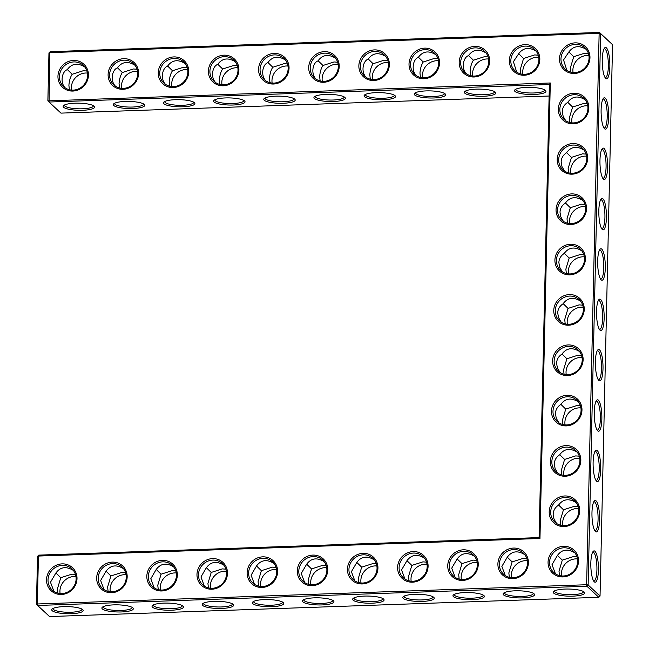 <?xml version="1.0" encoding="UTF-8"?>
<svg xmlns="http://www.w3.org/2000/svg" width="649" height="649" viewBox="0 0 649 649"><rect width="100%" height="100%" fill="white"/><g stroke="black" fill="none" stroke-linecap="round" stroke-linejoin="round"><path stroke-width="0.97" d="M72.842 91.055A15.714 14.838 132.9 0 1 60.162 68.559A15.714 14.838 132.9 0 1 86.568 67.634A15.714 14.838 132.9 0 1 72.842 91.055M73.175 90.122A14.473 13.661 132.9 0 1 63.626 86.625A14.473 13.661 132.9 0 1 63.497 66.717A14.473 13.661 132.9 0 1 83.356 65.427A14.473 13.661 132.9 0 1 86.431 80.768A14.473 13.661 132.9 0 1 73.175 90.122M65.354 87.972C59.919 82.983 61.769 71.536 67.245 69.678C71.715 63.505 77.564 62.604 84.776 66.985M47.872 100.871L49.048 102.031L49.868 52.618L599.141 33.375L586.631 584.733L37.35 603.976L38.437 556.055L539.968 538.483L550.303 82.975L47.872 100.871L48.959 52.942L50.192 51.693L599.465 32.45L600.641 33.618L588.132 584.976L586.899 586.225L37.626 605.468L36.449 604.3L37.537 556.371L38.77 555.122L539.092 537.599L539.968 538.483M46.525 579.711A15.714 14.838 132.9 0 1 62.117 563.876A15.714 14.838 132.9 0 1 77.012 578.648A15.714 14.838 132.9 0 1 61.42 594.484A15.714 14.838 132.9 0 1 46.525 579.711M568.662 325.198A15.714 14.838 132.9 0 1 553.767 310.425A15.714 14.838 132.9 0 1 569.36 294.589A15.714 14.838 132.9 0 1 584.254 309.362A15.714 14.838 132.9 0 1 568.662 325.198M566.382 425.882A15.714 14.838 132.9 0 1 551.48 411.117A15.714 14.838 132.9 0 1 567.072 395.273A15.714 14.838 132.9 0 1 581.975 410.046A15.714 14.838 132.9 0 1 566.382 425.882M567.518 375.544A15.714 14.838 132.9 0 1 552.624 360.771A15.714 14.838 132.9 0 1 568.216 344.935A15.714 14.838 132.9 0 1 583.118 359.7A15.714 14.838 132.9 0 1 567.518 375.544M565.238 476.228A15.714 14.838 132.9 0 1 550.336 461.455A15.714 14.838 132.9 0 1 565.928 445.62A15.714 14.838 132.9 0 1 580.831 460.392A15.714 14.838 132.9 0 1 565.238 476.228M447.745 565.66A15.714 14.838 132.9 0 1 463.337 549.817A15.714 14.838 132.9 0 1 478.24 564.589A15.714 14.838 132.9 0 1 462.648 580.425A15.714 14.838 132.9 0 1 447.745 565.66M564.095 526.574A15.714 14.838 132.9 0 1 549.192 511.801A15.714 14.838 132.9 0 1 564.792 495.966A15.714 14.838 132.9 0 1 579.687 510.731A15.714 14.838 132.9 0 1 564.095 526.574M497.897 563.9A15.714 14.838 132.9 0 1 513.497 548.064A15.714 14.838 132.9 0 1 528.391 562.829A15.714 14.838 132.9 0 1 512.799 578.673A15.714 14.838 132.9 0 1 497.897 563.9M573.237 123.829A15.714 14.838 132.9 0 1 558.335 109.056A15.714 14.838 132.9 0 1 573.927 93.221A15.714 14.838 132.9 0 1 588.83 107.985A15.714 14.838 132.9 0 1 573.237 123.829M572.094 174.167A15.714 14.838 132.9 0 1 557.191 159.403A15.714 14.838 132.9 0 1 572.783 143.559A15.714 14.838 132.9 0 1 587.686 158.332A15.714 14.838 132.9 0 1 572.094 174.167M570.95 224.513A15.714 14.838 132.9 0 1 556.047 209.741A15.714 14.838 132.9 0 1 571.647 193.905A15.714 14.838 132.9 0 1 586.542 208.67A15.714 14.838 132.9 0 1 570.95 224.513M569.806 274.852A15.714 14.838 132.9 0 1 554.911 260.087A15.714 14.838 132.9 0 1 570.503 244.243A15.714 14.838 132.9 0 1 585.398 259.016A15.714 14.838 132.9 0 1 569.806 274.852M548.056 562.139A15.714 14.838 132.9 0 1 563.648 546.304A15.714 14.838 132.9 0 1 578.543 561.077A15.714 14.838 132.9 0 1 562.951 576.912A15.714 14.838 132.9 0 1 548.056 562.139M146.828 576.198A15.714 14.838 132.9 0 1 162.42 560.363A15.714 14.838 132.9 0 1 177.323 575.128A15.714 14.838 132.9 0 1 161.731 590.971A15.714 14.838 132.9 0 1 146.828 576.198M96.677 577.959A15.714 14.838 132.9 0 1 112.269 562.115A15.714 14.838 132.9 0 1 127.172 576.888A15.714 14.838 132.9 0 1 111.571 592.724A15.714 14.838 132.9 0 1 96.677 577.959M297.291 570.925A15.714 14.838 132.9 0 1 312.883 555.09A15.714 14.838 132.9 0 1 327.777 569.863A15.714 14.838 132.9 0 1 312.185 585.698A15.714 14.838 132.9 0 1 297.291 570.925M247.131 572.686A15.714 14.838 132.9 0 1 262.731 556.85A15.714 14.838 132.9 0 1 277.626 571.615A15.714 14.838 132.9 0 1 262.034 587.459A15.714 14.838 132.9 0 1 247.131 572.686M196.98 574.438A15.714 14.838 132.9 0 1 212.572 558.602A15.714 14.838 132.9 0 1 227.474 573.375A15.714 14.838 132.9 0 1 211.882 589.211A15.714 14.838 132.9 0 1 196.98 574.438M397.594 567.413A15.714 14.838 132.9 0 1 413.186 551.577A15.714 14.838 132.9 0 1 428.089 566.35A15.714 14.838 132.9 0 1 412.496 582.185A15.714 14.838 132.9 0 1 397.594 567.413M347.442 569.173A15.714 14.838 132.9 0 1 363.034 553.329A15.714 14.838 132.9 0 1 377.937 568.102A15.714 14.838 132.9 0 1 362.337 583.938A15.714 14.838 132.9 0 1 347.442 569.173M273.456 84.021A15.714 14.838 132.9 0 1 260.776 61.533A15.714 14.838 132.9 0 1 287.183 60.608A15.714 14.838 132.9 0 1 273.456 84.021M123.002 89.294A15.714 14.838 132.9 0 1 110.314 66.798A15.714 14.838 132.9 0 1 136.72 65.874A15.714 14.838 132.9 0 1 123.002 89.294M173.153 87.542A15.714 14.838 132.9 0 1 160.465 65.046A15.714 14.838 132.9 0 1 186.88 64.121A15.714 14.838 132.9 0 1 173.153 87.542M223.305 85.782A15.714 14.838 132.9 0 1 210.625 63.286A15.714 14.838 132.9 0 1 237.031 62.361A15.714 14.838 132.9 0 1 223.305 85.782M524.222 75.243A15.714 14.838 132.9 0 1 511.542 52.747A15.714 14.838 132.9 0 1 537.948 51.823A15.714 14.838 132.9 0 1 524.222 75.243M373.767 80.508A15.714 14.838 132.9 0 1 361.079 58.012A15.714 14.838 132.9 0 1 387.485 57.088A15.714 14.838 132.9 0 1 373.767 80.508M423.919 78.756A15.714 14.838 132.9 0 1 411.231 56.26A15.714 14.838 132.9 0 1 437.645 55.335A15.714 14.838 132.9 0 1 423.919 78.756M323.608 82.269A15.714 14.838 132.9 0 1 310.928 59.773A15.714 14.838 132.9 0 1 337.334 58.848A15.714 14.838 132.9 0 1 323.608 82.269M574.373 73.483A15.714 14.838 132.9 0 1 561.693 50.987A15.714 14.838 132.9 0 1 588.099 50.062A15.714 14.838 132.9 0 1 574.373 73.483M474.07 76.996A15.714 14.838 132.9 0 1 461.39 54.5A15.714 14.838 132.9 0 1 487.797 53.575A15.714 14.838 132.9 0 1 474.07 76.996M93.359 105.665A14.473 3.277 1.3 0 1 93.375 105.86A14.473 3.277 1.3 0 1 82.407 108.789A14.473 3.277 1.3 0 1 64.429 105.203A14.473 3.277 1.3 0 1 64.462 105.016M69.378 89.724L68.899 85.311C69.297 80.557 70.4 76.882 72.185 74.278L67.334 69.54M72.185 74.278L83.267 70.733L86.885 70.992M119.53 87.972L119.051 83.559C119.457 78.805 120.552 75.122 122.337 72.518L117.485 67.78M134.927 65.225C127.715 60.852 121.874 61.752 117.396 67.926C111.92 69.784 110.07 81.222 115.506 86.212M50.192 51.693L49.868 52.618L48.959 52.942M549.111 96.02L60.957 113.121L49.048 102.031L549.379 84.508L550.303 82.975M549.379 84.508L539.092 537.599M37.537 556.371L38.437 556.055L38.77 555.122M612.551 44.7L599.465 32.45L599.141 33.375L600.641 33.618L612.551 44.7L600.041 596.058L588.132 584.976L586.631 584.733L586.899 586.225L598.808 597.307L49.535 616.55L37.626 605.468L37.35 603.976L36.449 604.3M48.026 579.946A14.473 13.661 -47.1 0 0 52.204 590.055A14.473 13.661 -47.1 0 0 72.071 588.765A14.473 13.661 -47.1 0 0 71.934 568.865A14.473 13.661 -47.1 0 0 56.796 566.715A14.473 13.661 -47.1 0 0 48.026 579.946M555.268 310.668A14.473 13.661 -47.1 0 0 559.446 320.768A14.473 13.661 -47.1 0 0 579.314 319.486A14.473 13.661 -47.1 0 0 579.176 299.578A14.473 13.661 -47.1 0 0 564.038 297.429A14.473 13.661 -47.1 0 0 555.268 310.668M552.98 411.352A14.473 13.661 -47.1 0 0 557.166 421.452A14.473 13.661 -47.1 0 0 577.026 420.171A14.473 13.661 -47.1 0 0 576.888 400.263A14.473 13.661 -47.1 0 0 561.758 398.113A14.473 13.661 -47.1 0 0 552.98 411.352M554.124 361.006A14.473 13.661 -47.1 0 0 558.302 371.114A14.473 13.661 -47.1 0 0 578.17 369.825A14.473 13.661 -47.1 0 0 578.032 349.916A14.473 13.661 -47.1 0 0 562.894 347.767A14.473 13.661 -47.1 0 0 554.124 361.006M551.845 461.69A14.473 13.661 -47.1 0 0 556.023 471.799A14.473 13.661 -47.1 0 0 575.882 470.509A14.473 13.661 -47.1 0 0 575.744 450.609A14.473 13.661 -47.1 0 0 560.614 448.459A14.473 13.661 -47.1 0 0 551.845 461.69M449.254 565.896A14.473 13.661 -47.1 0 0 453.432 575.996A14.473 13.661 -47.1 0 0 473.291 574.714A14.473 13.661 -47.1 0 0 473.153 554.806A14.473 13.661 -47.1 0 0 458.024 552.656A14.473 13.661 -47.1 0 0 449.254 565.896M550.701 512.037A14.473 13.661 -47.1 0 0 554.879 522.145A14.473 13.661 -47.1 0 0 574.746 520.855A14.473 13.661 -47.1 0 0 574.608 500.947A14.473 13.661 -47.1 0 0 559.47 498.797A14.473 13.661 -47.1 0 0 550.701 512.037M499.406 564.135A14.473 13.661 -47.1 0 0 503.583 574.243A14.473 13.661 -47.1 0 0 523.443 572.953A14.473 13.661 -47.1 0 0 523.313 553.053A14.473 13.661 -47.1 0 0 508.175 550.896A14.473 13.661 -47.1 0 0 499.406 564.135M559.836 109.292A14.473 13.661 -47.1 0 0 564.022 119.4A14.473 13.661 -47.1 0 0 583.881 118.11A14.473 13.661 -47.1 0 0 583.743 98.202A14.473 13.661 -47.1 0 0 568.605 96.052A14.473 13.661 -47.1 0 0 559.836 109.292M558.7 159.638A14.473 13.661 -47.1 0 0 562.878 169.738A14.473 13.661 -47.1 0 0 582.737 168.456A14.473 13.661 -47.1 0 0 582.599 148.548A14.473 13.661 -47.1 0 0 567.469 146.398A14.473 13.661 -47.1 0 0 558.7 159.638M557.556 209.976A14.473 13.661 -47.1 0 0 561.734 220.084A14.473 13.661 -47.1 0 0 581.593 218.794A14.473 13.661 -47.1 0 0 581.463 198.894A14.473 13.661 -47.1 0 0 566.326 196.744A14.473 13.661 -47.1 0 0 557.556 209.976M556.412 260.322A14.473 13.661 -47.1 0 0 560.59 270.43A14.473 13.661 -47.1 0 0 580.457 269.14A14.473 13.661 -47.1 0 0 580.32 249.232A14.473 13.661 -47.1 0 0 565.182 247.082A14.473 13.661 -47.1 0 0 556.412 260.322M549.557 562.383A14.473 13.661 -47.1 0 0 553.735 572.483A14.473 13.661 -47.1 0 0 573.602 571.201A14.473 13.661 -47.1 0 0 573.465 551.293A14.473 13.661 -47.1 0 0 558.327 549.143A14.473 13.661 -47.1 0 0 549.557 562.383M148.329 576.434A14.473 13.661 -47.1 0 0 152.515 586.542A14.473 13.661 -47.1 0 0 172.374 585.252A14.473 13.661 -47.1 0 0 172.236 565.344A14.473 13.661 -47.1 0 0 157.107 563.194A14.473 13.661 -47.1 0 0 148.329 576.434M98.177 578.194A14.473 13.661 -47.1 0 0 102.355 588.294A14.473 13.661 -47.1 0 0 122.223 587.012A14.473 13.661 -47.1 0 0 122.085 567.104A14.473 13.661 -47.1 0 0 106.947 564.955A14.473 13.661 -47.1 0 0 98.177 578.194M298.791 571.169A14.473 13.661 -47.1 0 0 302.969 581.269A14.473 13.661 -47.1 0 0 322.837 579.979A14.473 13.661 -47.1 0 0 322.699 560.079A14.473 13.661 -47.1 0 0 307.561 557.929A14.473 13.661 -47.1 0 0 298.791 571.169M248.64 572.921A14.473 13.661 -47.1 0 0 252.818 583.029A14.473 13.661 -47.1 0 0 272.685 581.739A14.473 13.661 -47.1 0 0 272.548 561.831A14.473 13.661 -47.1 0 0 257.41 559.681A14.473 13.661 -47.1 0 0 248.64 572.921M198.489 574.681A14.473 13.661 -47.1 0 0 202.666 584.781A14.473 13.661 -47.1 0 0 222.526 583.5A14.473 13.661 -47.1 0 0 222.388 563.592A14.473 13.661 -47.1 0 0 207.258 561.442A14.473 13.661 -47.1 0 0 198.489 574.681M399.094 567.648A14.473 13.661 -47.1 0 0 403.28 577.756A14.473 13.661 -47.1 0 0 423.14 576.466A14.473 13.661 -47.1 0 0 423.002 556.566A14.473 13.661 -47.1 0 0 407.864 554.416A14.473 13.661 -47.1 0 0 399.094 567.648M348.943 569.408A14.473 13.661 -47.1 0 0 353.121 579.516A14.473 13.661 -47.1 0 0 372.988 578.227A14.473 13.661 -47.1 0 0 372.851 558.318A14.473 13.661 -47.1 0 0 357.713 556.169A14.473 13.661 -47.1 0 0 348.943 569.408M273.789 83.096A14.473 13.661 132.9 0 1 264.24 79.592A14.473 13.661 132.9 0 1 264.102 59.692A14.473 13.661 132.9 0 1 283.97 58.402A14.473 13.661 132.9 0 1 287.036 73.743A14.473 13.661 132.9 0 1 273.789 83.096M123.326 88.369A14.473 13.661 132.9 0 1 113.786 84.865A14.473 13.661 132.9 0 1 113.648 64.957A14.473 13.661 132.9 0 1 133.507 63.675A14.473 13.661 132.9 0 1 136.582 79.016A14.473 13.661 132.9 0 1 123.326 88.369M173.478 86.609A14.473 13.661 132.9 0 1 163.937 83.113A14.473 13.661 132.9 0 1 163.799 63.204A14.473 13.661 132.9 0 1 183.667 61.915A14.473 13.661 132.9 0 1 186.734 77.255A14.473 13.661 132.9 0 1 173.478 86.609M223.629 84.849A14.473 13.661 132.9 0 1 214.089 81.352A14.473 13.661 132.9 0 1 213.951 61.444A14.473 13.661 132.9 0 1 233.818 60.162A14.473 13.661 132.9 0 1 236.885 75.503A14.473 13.661 132.9 0 1 223.629 84.849M524.554 74.311A14.473 13.661 132.9 0 1 515.006 70.814A14.473 13.661 132.9 0 1 514.868 50.906A14.473 13.661 132.9 0 1 534.735 49.616A14.473 13.661 132.9 0 1 537.802 64.957A14.473 13.661 132.9 0 1 524.554 74.311M374.092 79.584A14.473 13.661 132.9 0 1 364.551 76.079A14.473 13.661 132.9 0 1 364.413 56.179A14.473 13.661 132.9 0 1 384.273 54.889A14.473 13.661 132.9 0 1 387.348 70.23A14.473 13.661 132.9 0 1 374.092 79.584M424.243 77.823A14.473 13.661 132.9 0 1 414.703 74.327A14.473 13.661 132.9 0 1 414.565 54.419A14.473 13.661 132.9 0 1 434.424 53.129A14.473 13.661 132.9 0 1 437.499 68.47A14.473 13.661 132.9 0 1 424.243 77.823M323.94 81.336A14.473 13.661 132.9 0 1 314.392 77.839A14.473 13.661 132.9 0 1 314.254 57.931A14.473 13.661 132.9 0 1 334.121 56.65A14.473 13.661 132.9 0 1 337.196 71.982A14.473 13.661 132.9 0 1 323.94 81.336M574.706 72.55A14.473 13.661 132.9 0 1 565.157 69.054A14.473 13.661 132.9 0 1 565.019 49.146A14.473 13.661 132.9 0 1 584.887 47.864A14.473 13.661 132.9 0 1 587.962 63.204A14.473 13.661 132.9 0 1 574.706 72.55M474.395 76.071A14.473 13.661 132.9 0 1 464.854 72.566A14.473 13.661 132.9 0 1 464.716 52.666A14.473 13.661 132.9 0 1 484.584 51.376A14.473 13.661 132.9 0 1 487.65 66.717A14.473 13.661 132.9 0 1 474.395 76.071M71.52 90.081A14.473 13.661 132.9 0 1 87.372 73.053M82.674 110.281A15.714 3.561 1.3 0 1 63.61 105.568A15.714 3.561 1.3 0 1 78.959 103.183A15.714 3.561 1.3 0 1 94.178 106.258A15.714 3.561 1.3 0 1 82.674 110.281M121.671 88.329A14.473 13.661 132.9 0 1 137.523 71.301M122.337 72.518L133.418 68.972L137.036 69.24M143.51 103.913A14.473 3.277 1.3 0 1 143.526 104.108A14.473 3.277 1.3 0 1 132.558 107.036A14.473 3.277 1.3 0 1 114.581 103.451A14.473 3.277 1.3 0 1 114.613 103.256M333.44 101.495A15.714 3.561 1.3 0 1 314.376 96.782A15.714 3.561 1.3 0 1 329.724 94.397A15.714 3.561 1.3 0 1 344.944 97.472A15.714 3.561 1.3 0 1 333.44 101.495M383.6 99.735A15.714 3.561 1.3 0 1 364.527 95.022A15.714 3.561 1.3 0 1 379.876 92.637A15.714 3.561 1.3 0 1 395.095 95.719A15.714 3.561 1.3 0 1 383.6 99.735M433.751 97.983A15.714 3.561 1.3 0 1 414.687 93.269A15.714 3.561 1.3 0 1 430.027 90.884A15.714 3.561 1.3 0 1 445.246 93.959A15.714 3.561 1.3 0 1 433.751 97.983M483.903 96.222A15.714 3.561 1.3 0 1 464.838 91.509A15.714 3.561 1.3 0 1 480.179 89.124A15.714 3.561 1.3 0 1 495.398 92.207A15.714 3.561 1.3 0 1 483.903 96.222M534.054 94.47A15.714 3.561 1.3 0 1 514.99 89.757A15.714 3.561 1.3 0 1 530.33 87.364A15.714 3.561 1.3 0 1 545.558 90.446A15.714 3.561 1.3 0 1 534.054 94.47M132.834 108.521A15.714 3.561 1.3 0 1 113.77 103.808A15.714 3.561 1.3 0 1 129.11 101.422A15.714 3.561 1.3 0 1 144.329 104.505A15.714 3.561 1.3 0 1 132.834 108.521M182.986 106.769A15.714 3.561 1.3 0 1 163.921 102.047A15.714 3.561 1.3 0 1 179.262 99.662A15.714 3.561 1.3 0 1 194.481 102.745A15.714 3.561 1.3 0 1 182.986 106.769M233.137 105.008A15.714 3.561 1.3 0 1 214.073 100.295A15.714 3.561 1.3 0 1 229.413 97.91A15.714 3.561 1.3 0 1 244.632 100.984A15.714 3.561 1.3 0 1 233.137 105.008M283.288 103.256A15.714 3.561 1.3 0 1 264.224 98.534A15.714 3.561 1.3 0 1 279.565 96.149A15.714 3.561 1.3 0 1 294.792 99.232A15.714 3.561 1.3 0 1 283.288 103.256M572.783 596.139A15.714 3.561 1.3 0 1 553.719 591.426A15.714 3.561 1.3 0 1 569.059 589.041A15.714 3.561 1.3 0 1 584.278 592.123A15.714 3.561 1.3 0 1 572.783 596.139M522.632 597.899A15.714 3.561 1.3 0 1 503.567 593.186A15.714 3.561 1.3 0 1 518.908 590.801A15.714 3.561 1.3 0 1 534.127 593.876A15.714 3.561 1.3 0 1 522.632 597.899M472.48 599.652A15.714 3.561 1.3 0 1 453.416 594.938A15.714 3.561 1.3 0 1 468.756 592.553A15.714 3.561 1.3 0 1 483.976 595.636A15.714 3.561 1.3 0 1 472.48 599.652M422.329 601.412A15.714 3.561 1.3 0 1 403.256 596.699A15.714 3.561 1.3 0 1 418.605 594.314A15.714 3.561 1.3 0 1 433.824 597.388A15.714 3.561 1.3 0 1 422.329 601.412M372.169 603.172A15.714 3.561 1.3 0 1 353.105 598.451A15.714 3.561 1.3 0 1 368.454 596.066A15.714 3.561 1.3 0 1 383.673 599.149A15.714 3.561 1.3 0 1 372.169 603.172M322.018 604.925A15.714 3.561 1.3 0 1 302.953 600.211A15.714 3.561 1.3 0 1 318.294 597.826A15.714 3.561 1.3 0 1 333.521 600.901A15.714 3.561 1.3 0 1 322.018 604.925M271.866 606.685A15.714 3.561 1.3 0 1 252.802 601.972A15.714 3.561 1.3 0 1 268.142 599.579A15.714 3.561 1.3 0 1 283.362 602.661A15.714 3.561 1.3 0 1 271.866 606.685M221.715 608.438A15.714 3.561 1.3 0 1 202.65 603.724A15.714 3.561 1.3 0 1 217.991 601.339A15.714 3.561 1.3 0 1 233.21 604.422A15.714 3.561 1.3 0 1 221.715 608.438M171.563 610.198A15.714 3.561 1.3 0 1 152.491 605.485A15.714 3.561 1.3 0 1 167.84 603.099A15.714 3.561 1.3 0 1 183.059 606.174A15.714 3.561 1.3 0 1 171.563 610.198M121.404 611.95A15.714 3.561 1.3 0 1 102.339 607.237A15.714 3.561 1.3 0 1 117.688 604.852A15.714 3.561 1.3 0 1 132.907 607.935A15.714 3.561 1.3 0 1 121.404 611.95M71.252 613.711A15.714 3.561 1.3 0 1 52.188 608.997A15.714 3.561 1.3 0 1 67.528 606.612A15.714 3.561 1.3 0 1 82.756 609.687A15.714 3.561 1.3 0 1 71.252 613.711M609.849 66.652A15.673 3.772 88 0 0 604.592 47.977A15.673 3.772 88 0 0 602.288 63.253A15.673 3.772 88 0 0 605.655 78.334A15.673 3.772 88 0 0 609.849 66.652M608.713 117.007A15.714 3.78 -92 0 1 604.511 128.713A15.714 3.78 -92 0 1 601.136 113.599A15.714 3.78 -92 0 1 603.44 98.283A15.714 3.78 -92 0 1 608.713 117.007M607.569 167.345A15.714 3.78 -92 0 1 603.367 179.059A15.714 3.78 -92 0 1 599.992 163.937A15.714 3.78 -92 0 1 602.296 148.621A15.714 3.78 -92 0 1 607.569 167.345M606.426 217.691A15.714 3.78 -92 0 1 602.223 229.405A15.714 3.78 -92 0 1 598.849 214.284A15.714 3.78 -92 0 1 601.161 198.967A15.714 3.78 -92 0 1 606.426 217.691M605.29 268.037A15.714 3.78 -92 0 1 601.079 279.743A15.714 3.78 -92 0 1 597.705 264.63A15.714 3.78 -92 0 1 600.017 249.305A15.714 3.78 -92 0 1 605.29 268.037M604.146 318.375A15.714 3.78 -92 0 1 599.936 330.09A15.714 3.78 -92 0 1 596.561 314.968A15.714 3.78 -92 0 1 598.873 299.651A15.714 3.78 -92 0 1 604.146 318.375M603.002 368.721A15.714 3.78 -92 0 1 598.8 380.428A15.714 3.78 -92 0 1 595.417 365.314A15.714 3.78 -92 0 1 597.729 349.998A15.714 3.78 -92 0 1 603.002 368.721M601.858 419.059A15.714 3.78 -92 0 1 597.656 430.774A15.714 3.78 -92 0 1 594.281 415.652A15.714 3.78 -92 0 1 596.585 400.336A15.714 3.78 -92 0 1 601.858 419.059M600.714 469.405A15.714 3.78 -92 0 1 596.512 481.12A15.714 3.78 -92 0 1 593.137 465.998A15.714 3.78 -92 0 1 595.441 450.682A15.714 3.78 -92 0 1 600.714 469.405M599.571 519.752A15.714 3.78 -92 0 1 595.368 531.458A15.714 3.78 -92 0 1 591.993 516.344A15.714 3.78 -92 0 1 594.306 501.028A15.714 3.78 -92 0 1 599.571 519.752M598.419 570.082A15.673 3.772 -92 0 1 594.224 581.764A15.673 3.772 -92 0 1 590.858 566.682A15.673 3.772 -92 0 1 593.162 551.407A15.673 3.772 -92 0 1 598.419 570.082M53.924 591.401L50.484 582.242L55.822 573.108C60.292 566.934 66.133 566.033 73.353 570.414M561.158 322.115L558.554 317.629L557.718 312.948C557.889 309.094 559.673 306.044 563.089 303.789C567.559 297.648 573.4 296.763 580.595 301.128M558.878 422.799L556.266 418.321L555.439 413.632C555.601 409.779 557.386 406.728 560.801 404.473C565.279 398.332 571.112 397.448 578.308 401.812M560.022 372.453L557.41 367.975L556.574 363.294C556.745 359.432 558.529 356.382 561.945 354.135C566.423 347.994 572.256 347.101 579.452 351.474M557.734 473.145L555.122 468.659L554.295 463.978C554.457 460.125 556.25 457.066 559.657 454.819C564.135 448.678 569.968 447.794 577.164 452.158M455.152 577.35L451.712 568.183L457.042 559.057C461.52 552.883 467.361 551.983 474.573 556.355M556.591 523.483L553.978 519.005L553.151 514.316C553.313 510.463 555.106 507.413 558.513 505.165C562.991 499.016 568.824 498.132 576.02 502.504M505.303 575.59L501.864 566.431L507.202 557.296C511.672 551.123 517.513 550.222 524.725 554.603M565.733 120.738L563.121 116.26L562.294 111.571C562.456 107.718 564.241 104.667 567.656 102.42C572.134 96.271 577.967 95.387 585.163 99.759M564.589 171.085L561.977 166.606L561.15 161.917C561.312 158.064 563.105 155.014 566.512 152.758C570.99 146.617 576.823 145.733 584.019 150.097M563.446 221.431L560.833 216.944L560.006 212.264C560.168 208.41 561.961 205.352 565.368 203.105C569.846 196.963 575.679 196.071 582.875 200.444M562.302 271.769L559.698 267.291L558.862 262.602C559.032 258.748 560.817 255.698 564.224 253.451C568.702 247.301 574.543 246.417 581.731 250.79M555.455 573.83L552.015 564.671L557.353 555.544C561.823 549.37 567.664 548.47 574.876 552.843M154.235 587.889L150.795 578.73L156.125 569.595C160.603 563.421 166.444 562.521 173.656 566.901M104.075 589.649L100.644 580.482L105.974 571.355C110.444 565.182 116.293 564.281 123.505 568.654M304.689 582.615L301.25 573.456L306.588 564.33C311.058 558.148 316.899 557.256 324.111 561.628M254.538 584.376L251.098 575.217L256.436 566.082C260.906 559.909 266.747 559.008 273.959 563.389M204.386 586.128L200.947 576.969L206.277 567.843C210.755 561.669 216.596 560.768 223.808 565.141M405 579.103L401.561 569.944L406.891 560.809C411.369 554.635 417.21 553.735 424.422 558.116M354.841 580.863L351.409 571.696L356.739 562.569C361.209 556.396 367.058 555.495 374.27 559.876M265.96 80.947C260.533 75.949 262.383 64.511 267.859 62.653C272.329 56.479 278.17 55.579 285.39 59.959M165.657 84.459C160.222 79.462 162.08 68.023 167.547 66.166C172.026 59.992 177.867 59.091 185.079 63.472M215.809 82.699C210.381 77.71 212.231 66.263 217.707 64.413C222.177 58.232 228.018 57.339 235.23 61.712M516.726 72.161L513.4 61.696L518.624 53.867C523.094 47.693 528.935 46.793 536.147 51.174M366.271 77.434C360.836 72.437 362.686 60.998 368.161 59.14C372.64 52.967 378.481 52.066 385.693 56.439M416.423 75.673C410.987 70.684 412.845 59.237 418.313 57.38C422.791 51.206 428.632 50.306 435.844 54.686M316.112 79.186C310.684 74.197 312.534 62.75 318.01 60.892C322.48 54.719 328.329 53.818 335.541 58.199M566.877 70.4L563.551 59.935L568.775 52.115C573.245 45.933 579.095 45.041 586.307 49.413M466.574 73.913C461.147 68.924 462.997 57.485 468.473 55.627C472.943 49.454 478.784 48.553 485.996 52.926M169.681 86.212L169.202 81.798C169.608 77.044 170.703 73.369 172.488 70.765L167.637 66.028M344.124 96.888A14.473 3.277 1.3 0 1 344.14 97.074A14.473 3.277 1.3 0 1 333.172 100.011A14.473 3.277 1.3 0 1 315.195 96.417A14.473 3.277 1.3 0 1 315.227 96.23M394.276 95.127A14.473 3.277 1.3 0 1 394.292 95.322A14.473 3.277 1.3 0 1 383.324 98.25A14.473 3.277 1.3 0 1 365.346 94.665A14.473 3.277 1.3 0 1 365.379 94.47M444.427 93.367A14.473 3.277 1.3 0 1 444.443 93.561A14.473 3.277 1.3 0 1 433.475 96.49A14.473 3.277 1.3 0 1 415.498 92.904A14.473 3.277 1.3 0 1 415.53 92.718M494.579 91.614A14.473 3.277 1.3 0 1 494.603 91.809A14.473 3.277 1.3 0 1 483.627 94.738A14.473 3.277 1.3 0 1 465.658 91.152A14.473 3.277 1.3 0 1 465.682 90.957M544.73 89.854A14.473 3.277 1.3 0 1 544.754 90.049A14.473 3.277 1.3 0 1 533.786 92.977A14.473 3.277 1.3 0 1 515.809 89.392A14.473 3.277 1.3 0 1 515.833 89.197M193.662 102.153A14.473 3.277 1.3 0 1 193.686 102.347A14.473 3.277 1.3 0 1 182.71 105.276A14.473 3.277 1.3 0 1 164.741 101.69A14.473 3.277 1.3 0 1 164.765 101.495M243.813 100.4A14.473 3.277 1.3 0 1 243.837 100.587A14.473 3.277 1.3 0 1 232.861 103.524A14.473 3.277 1.3 0 1 214.892 99.93A14.473 3.277 1.3 0 1 214.916 99.743M293.965 98.64A14.473 3.277 1.3 0 1 293.989 98.835A14.473 3.277 1.3 0 1 283.021 101.763A14.473 3.277 1.3 0 1 265.043 98.177A14.473 3.277 1.3 0 1 265.068 97.983M598.808 597.307L600.041 596.058M583.459 591.531A14.473 3.277 1.3 0 1 583.483 591.726A14.473 3.277 1.3 0 1 572.507 594.654A14.473 3.277 1.3 0 1 554.538 591.069A14.473 3.277 1.3 0 1 554.562 590.874M533.308 593.283A14.473 3.277 1.3 0 1 533.332 593.478A14.473 3.277 1.3 0 1 522.356 596.415A14.473 3.277 1.3 0 1 504.387 592.821A14.473 3.277 1.3 0 1 504.411 592.634M483.156 595.044A14.473 3.277 1.3 0 1 483.172 595.238A14.473 3.277 1.3 0 1 472.204 598.167A14.473 3.277 1.3 0 1 454.227 594.581A14.473 3.277 1.3 0 1 454.259 594.387M433.005 596.804A14.473 3.277 1.3 0 1 433.021 596.991A14.473 3.277 1.3 0 1 422.053 599.927A14.473 3.277 1.3 0 1 404.076 596.334A14.473 3.277 1.3 0 1 404.108 596.147M382.853 598.556A14.473 3.277 1.3 0 1 382.869 598.751A14.473 3.277 1.3 0 1 371.901 601.68A14.473 3.277 1.3 0 1 353.924 598.094A14.473 3.277 1.3 0 1 353.956 597.899M332.694 600.317A14.473 3.277 1.3 0 1 332.718 600.503A14.473 3.277 1.3 0 1 321.75 603.44A14.473 3.277 1.3 0 1 303.773 599.846A14.473 3.277 1.3 0 1 303.797 599.66M282.542 602.069A14.473 3.277 1.3 0 1 282.566 602.264A14.473 3.277 1.3 0 1 271.59 605.192A14.473 3.277 1.3 0 1 253.621 601.607A14.473 3.277 1.3 0 1 253.645 601.412M232.391 603.83A14.473 3.277 1.3 0 1 232.407 604.024A14.473 3.277 1.3 0 1 221.439 606.953A14.473 3.277 1.3 0 1 203.462 603.367A14.473 3.277 1.3 0 1 203.494 603.172M182.239 605.582A14.473 3.277 1.3 0 1 182.255 605.777A14.473 3.277 1.3 0 1 171.287 608.713A14.473 3.277 1.3 0 1 153.31 605.119A14.473 3.277 1.3 0 1 153.342 604.933M132.088 607.342A14.473 3.277 1.3 0 1 132.104 607.537A14.473 3.277 1.3 0 1 121.136 610.466A14.473 3.277 1.3 0 1 103.159 606.88A14.473 3.277 1.3 0 1 103.191 606.685M81.928 609.103A14.473 3.277 1.3 0 1 81.952 609.289A14.473 3.277 1.3 0 1 70.984 612.226A14.473 3.277 1.3 0 1 53.007 608.632A14.473 3.277 1.3 0 1 53.031 608.446M605.063 77.547A14.432 3.472 88 0 0 605.355 77.588A14.432 3.472 88 0 0 608.34 66.417A14.432 3.472 88 0 0 604.349 48.74A14.432 3.472 88 0 0 604.049 48.797M602.905 99.102A14.473 3.48 -92 0 1 603.205 99.037A14.473 3.48 -92 0 1 607.213 116.763A14.473 3.48 -92 0 1 604.211 127.975A14.473 3.48 -92 0 1 603.919 127.934M601.761 149.448A14.473 3.48 -92 0 1 602.061 149.384A14.473 3.48 -92 0 1 606.069 167.109A14.473 3.48 -92 0 1 603.075 178.321A14.473 3.48 -92 0 1 602.775 178.272M600.617 199.787A14.473 3.48 -92 0 1 600.917 199.722A14.473 3.48 -92 0 1 604.925 217.456A14.473 3.48 -92 0 1 601.931 228.659A14.473 3.48 -92 0 1 601.631 228.618M599.481 250.133A14.473 3.48 -92 0 1 599.773 250.068A14.473 3.48 -92 0 1 603.781 267.794A14.473 3.48 -92 0 1 600.787 279.005A14.473 3.48 -92 0 1 600.487 278.965M598.337 300.479A14.473 3.48 -92 0 1 598.629 300.414A14.473 3.48 -92 0 1 602.637 318.14A14.473 3.48 -92 0 1 599.644 329.343A14.473 3.48 -92 0 1 599.343 329.303M597.194 350.817A14.473 3.48 -92 0 1 597.486 350.752A14.473 3.48 -92 0 1 601.501 368.486A14.473 3.48 -92 0 1 598.5 379.689A14.473 3.48 -92 0 1 598.2 379.649M596.05 401.163A14.473 3.48 -92 0 1 596.35 401.098A14.473 3.48 -92 0 1 600.357 418.824A14.473 3.48 -92 0 1 597.364 430.036A14.473 3.48 -92 0 1 597.064 429.987M594.906 451.501A14.473 3.48 -92 0 1 595.206 451.444A14.473 3.48 -92 0 1 599.214 469.17A14.473 3.48 -92 0 1 596.22 480.374A14.473 3.48 -92 0 1 595.92 480.333M593.762 501.847A14.473 3.48 -92 0 1 594.062 501.782A14.473 3.48 -92 0 1 598.07 519.508A14.473 3.48 -92 0 1 595.076 530.72A14.473 3.48 -92 0 1 594.776 530.679M592.626 552.234A14.432 3.472 -92 0 1 592.918 552.169A14.432 3.472 -92 0 1 596.918 569.846A14.432 3.472 -92 0 1 593.932 581.017A14.432 3.472 -92 0 1 593.632 580.977M55.903 572.97L60.763 577.707L57.469 588.74L57.948 593.162M106.063 571.217L110.914 575.955L107.629 586.988L108.099 591.401M60.763 577.707L71.844 574.162L75.454 574.43M565.198 323.875L564.727 319.47L568.037 308.405L563.17 303.659M564.062 374.222L563.583 369.808L566.893 358.743L577.943 355.222L581.561 355.482M566.893 358.743L562.026 354.005M568.037 308.405L579.086 304.876L582.705 305.144M562.918 424.56L562.44 420.154L565.75 409.089L560.882 404.343M561.774 474.906L561.296 470.501L564.614 459.427L575.663 455.906L579.273 456.174M564.614 459.427L559.738 454.689M565.75 409.089L576.799 405.568L580.417 405.828M560.631 525.252L560.152 520.839L563.47 509.773L574.519 506.252L578.129 506.512M563.47 509.773L558.594 505.036M457.131 558.919L461.983 563.656L458.697 574.689L459.176 579.103M507.283 557.158L512.134 561.896L508.848 572.929L509.327 577.342M461.983 563.656L473.072 560.111L476.682 560.371M557.434 555.398L562.294 560.136L573.375 556.599L576.985 556.858M562.294 560.136L559 571.177L559.479 575.59M512.134 561.896L523.224 558.351L526.834 558.611M569.773 122.507L569.295 118.094L572.605 107.028L567.737 102.291M568.629 172.845L568.151 168.44L571.469 157.374L582.518 153.854L586.128 154.113M571.469 157.374L566.593 152.629M572.605 107.028L583.654 103.507L587.272 103.767M567.486 223.191L567.007 218.778L570.325 207.712L581.374 204.192L584.984 204.459M570.325 207.712L565.449 202.975M566.342 273.529L565.863 269.124L569.181 258.059L580.23 254.538L583.84 254.797M569.181 258.059L564.306 253.313M156.214 569.457L161.066 574.195L157.78 585.228L158.259 589.641M206.366 567.697L211.217 572.434L207.931 583.475L208.41 587.889M161.066 574.195L172.147 570.649L175.765 570.909M110.914 575.955L121.996 572.41L125.614 572.669M306.669 564.184L311.528 568.922L308.234 579.955L308.713 584.376M356.828 562.432L361.68 567.169L358.394 578.202L358.865 582.615M311.528 568.922L322.61 565.376L326.22 565.644M256.517 565.944L261.369 570.682L258.083 581.715L258.562 586.128M261.369 570.682L272.458 567.137L276.068 567.396M211.217 572.434L222.307 568.897L225.917 569.157M406.98 560.671L411.831 565.409L408.546 576.442L409.024 580.863M411.831 565.409L422.913 561.864L426.531 562.131M361.68 567.169L372.761 563.624L376.379 563.884M269.984 82.699L269.505 78.286C269.911 73.532 271.006 69.849 272.799 67.253L267.94 62.515M272.799 67.253L283.881 63.707L287.499 63.967M320.135 80.947L319.665 76.525C320.062 71.771 321.166 68.096 322.951 65.492L318.099 60.755M172.488 70.765L183.578 67.22L187.188 67.48M219.833 84.459L219.354 80.038C219.76 75.284 220.855 71.609 222.639 69.005L217.788 64.267M222.639 69.005L233.729 65.46L237.339 65.727M520.749 73.913L520.271 69.5L523.565 58.467L518.705 53.729M523.565 58.467L534.646 54.922L538.256 55.181M570.901 72.161L570.43 67.739L573.716 56.706L568.865 51.969M370.295 79.186L369.816 74.773C370.222 70.019 371.317 66.336 373.102 63.74L368.251 59.002M373.102 63.74L384.184 60.195L387.802 60.454M420.447 77.426L419.968 73.013C420.374 68.259 421.469 64.584 423.253 61.98L418.402 57.242M423.253 61.98L434.343 58.434L437.953 58.694M470.598 75.673L470.119 71.26C470.525 66.506 471.62 62.823 473.405 60.219L468.554 55.481M322.951 65.492L334.032 61.947L337.65 62.215M573.716 56.706L584.798 53.161L588.416 53.429M473.405 60.219L484.495 56.674L488.105 56.942M171.831 86.568A14.473 13.661 132.9 0 1 187.675 69.54M75.949 576.482A14.473 13.661 -47.1 0 0 59.935 591.036A14.473 13.661 -47.1 0 0 60.097 593.511M126.101 574.73A14.473 13.661 -47.1 0 0 110.087 589.276A14.473 13.661 -47.1 0 0 110.249 591.758M583.191 307.204A14.473 13.661 -47.1 0 0 567.177 321.75A14.473 13.661 -47.1 0 0 567.34 324.232M582.048 357.542A14.473 13.661 -47.1 0 0 566.033 372.096A14.473 13.661 -47.1 0 0 566.196 374.57M584.335 256.858A14.473 13.661 -47.1 0 0 568.321 271.404A14.473 13.661 -47.1 0 0 568.483 273.886M580.904 407.888A14.473 13.661 -47.1 0 0 564.89 422.434A14.473 13.661 -47.1 0 0 565.052 424.917M579.76 458.235A14.473 13.661 -47.1 0 0 563.746 472.78A14.473 13.661 -47.1 0 0 563.916 475.255M578.624 508.573A14.473 13.661 -47.1 0 0 562.61 523.118A14.473 13.661 -47.1 0 0 562.772 525.601M427.018 564.184A14.473 13.661 -47.1 0 0 411.004 578.738A14.473 13.661 -47.1 0 0 411.166 581.212M477.169 562.432A14.473 13.661 -47.1 0 0 461.155 576.977A14.473 13.661 -47.1 0 0 461.325 579.46M527.329 560.671A14.473 13.661 -47.1 0 0 511.315 575.225A14.473 13.661 -47.1 0 0 511.477 577.699M577.48 558.919A14.473 13.661 -47.1 0 0 561.466 573.465A14.473 13.661 -47.1 0 0 561.628 575.947M587.759 105.828A14.473 13.661 -47.1 0 0 571.745 120.373A14.473 13.661 -47.1 0 0 571.907 122.856M586.615 156.174A14.473 13.661 -47.1 0 0 570.601 170.719A14.473 13.661 -47.1 0 0 570.771 173.202M573.051 72.518A14.473 13.661 132.9 0 1 588.903 55.49M585.479 206.512A14.473 13.661 -47.1 0 0 569.457 221.066A14.473 13.661 -47.1 0 0 569.627 223.54M176.252 572.97A14.473 13.661 -47.1 0 0 160.238 587.523A14.473 13.661 -47.1 0 0 160.4 589.998M226.404 571.217A14.473 13.661 -47.1 0 0 210.39 585.763A14.473 13.661 -47.1 0 0 210.56 588.245M276.563 569.457A14.473 13.661 -47.1 0 0 260.549 584.003A14.473 13.661 -47.1 0 0 260.711 586.485M326.715 567.705A14.473 13.661 -47.1 0 0 310.701 582.25A14.473 13.661 -47.1 0 0 310.863 584.733M376.866 565.944A14.473 13.661 -47.1 0 0 360.852 580.49A14.473 13.661 -47.1 0 0 361.014 582.972M272.134 83.056A14.473 13.661 132.9 0 1 287.986 66.028M221.982 84.816A14.473 13.661 132.9 0 1 237.834 67.788M322.285 81.295A14.473 13.661 132.9 0 1 338.137 64.267M522.899 74.27A14.473 13.661 132.9 0 1 538.751 57.242M472.748 76.03A14.473 13.661 132.9 0 1 488.6 59.002M372.437 79.543A14.473 13.661 132.9 0 1 388.289 62.515M422.596 77.783A14.473 13.661 132.9 0 1 438.44 60.755"/></g></svg>
